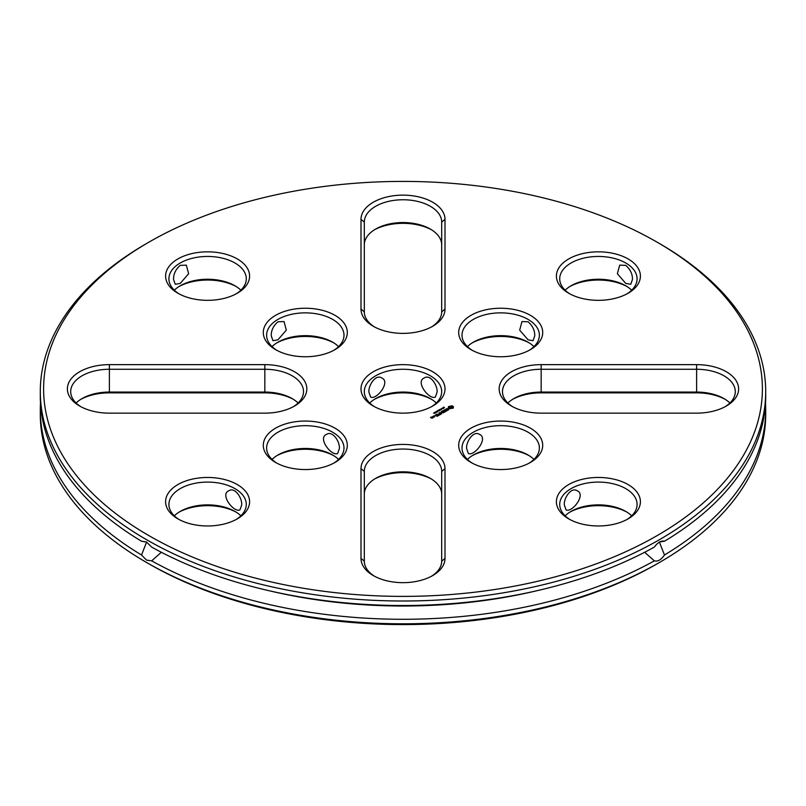 <?xml version="1.0" encoding="UTF-8"?>
<svg xmlns="http://www.w3.org/2000/svg" width="806" height="806" viewBox="0 0 806 806"><rect width="100%" height="100%" fill="white"/><g stroke="black" fill="none" stroke-linecap="round" stroke-linejoin="round"><path stroke-width="1.21" d="M148.878 535.617A359.385 207.485 180 0 1 148.878 242.183A359.385 207.485 180 0 1 657.122 242.183A359.385 207.485 180 0 1 657.122 535.617A359.385 207.485 180 0 1 148.878 535.617M696.616 364.644L541.169 364.644A42.003 24.251 0 0 0 502.37 379.616A42.003 24.251 0 0 0 511.467 406.043A42.003 24.251 0 0 0 541.169 413.146L696.616 413.146A42.003 24.251 0 0 0 726.317 406.043A42.003 24.251 0 0 0 735.425 379.616A42.003 24.251 0 0 0 696.616 364.644L696.616 369.269L541.169 369.269A38.688 22.336 0 0 0 502.481 391.605A38.688 22.336 0 0 0 512.687 406.718M453.174 408.138L453.415 406.607L452.035 405.801L448.408 406.607L448.408 407.896L449.788 408.692L453.174 408.138M448.63 409.811L448.207 408.985L446.061 409.297L447.129 408.481L445.688 409.357L448.136 409.216L447.39 410.224L448.63 409.811M447.229 410.476L446.393 410.818L444.368 409.791L446.151 410.959L445.567 411.433L447.229 410.617M444.066 412.44L445.244 411.624L443.34 410.516L441.92 411.201L443.219 410.728L443.935 411.141L443.109 411.755L444.892 411.685L444.066 412.44M443.25 407.695L443.784 407.131L443.371 407.604L444.539 407.695L443.25 407.695M442.806 408.42L442.766 407.655L443.743 408.219L442.806 408.42M441.194 408.561L442.927 408.692L441.194 408.561M440.932 409.146L441.456 408.974L440.932 409.146M440.197 410.274L439.623 409.468L441.416 409.569L439.703 409.599L440.197 410.274M628.106 518.863L628.106 518.863A42.003 24.251 0 0 0 628.106 484.567A42.003 24.251 0 0 0 568.704 484.567A42.003 24.251 0 0 0 568.704 518.863A42.003 24.251 0 0 0 628.106 518.863M530.398 462.453A42.003 24.251 0 0 0 530.408 462.453A42.003 24.251 0 0 0 530.398 428.157A42.003 24.251 0 0 0 470.996 428.157A42.003 24.251 0 0 0 470.996 462.453A42.003 24.251 0 0 0 530.398 462.453M445.003 558.417L445.003 468.669A42.003 24.251 0 0 0 403 444.418A42.003 24.251 0 0 0 360.997 468.669L360.997 558.417A42.003 24.251 0 0 0 373.299 575.565A42.003 24.251 0 0 0 432.701 575.565A42.003 24.251 0 0 0 445.003 558.417L441.688 561.127L441.688 471.379A38.688 22.336 0 0 0 403 449.043A38.688 22.336 0 0 0 364.312 471.379L364.312 561.127A38.688 22.336 0 0 0 374.518 576.24M441.225 412.561L443.391 412.692L441.487 411.594L442.716 412.581L440.872 412.36L441.265 413.418L439.552 412.571L441.698 413.81L441.225 412.561L441.698 413.8M439.532 414.919L440.973 414.224L438.817 412.994L439.653 413.609L438.827 414.234L440.61 414.163L439.542 414.778M438.917 415.261L437.023 414.032L438.917 415.261M436.983 416.39L438.414 415.564L436.499 414.465L435.079 415.292L436.389 414.667L437.104 415.08L436.268 415.705L438.061 415.634L436.993 416.249M438.585 410.385L439.129 409.821L438.706 410.304L439.875 410.385L438.585 410.385M437.285 410.818L438.101 410.345L439.079 410.919L437.285 410.818M437.215 411.292L437.749 411.12L437.215 411.292M436.429 411.675L437.446 411.916M436.157 411.584L436.681 411.473M435.603 412.36L435.814 411.785L436.59 412.229L435.472 412.178M435.3 412.088L435.814 411.967M434.434 412.732L434.938 412.219L435.845 412.783L434.635 412.773M433.578 413.226L434.081 412.712L433.85 413.166L434.988 413.276L433.779 413.266M433.044 416.329L434.011 417.014L434.938 416.611L433.981 415.916L433.044 416.46M433.557 417.276L432.6 416.581L432.711 417.589L433.557 417.276M432.036 418.284L432.741 417.75L430.878 417.468L431.663 417.125L430.515 417.407L432.036 418.284M628.106 258.938A42.003 24.251 0 0 0 568.704 258.938A42.003 24.251 0 0 0 568.704 293.233A42.003 24.251 0 0 0 628.106 293.233A42.003 24.251 0 0 0 628.106 258.938M530.398 315.337A42.003 24.251 0 0 0 470.996 315.337A42.003 24.251 0 0 0 470.996 349.643A42.003 24.251 0 0 0 530.408 349.643A42.003 24.251 0 0 0 530.398 315.337M360.997 219.383L360.997 309.121A42.003 24.251 0 0 0 373.299 326.269A42.003 24.251 0 0 0 432.701 326.269A42.003 24.251 0 0 0 445.003 309.121L445.003 219.383A42.003 24.251 0 0 0 403 195.133A42.003 24.251 0 0 0 360.997 219.383L364.312 222.093L364.312 311.831A38.688 22.336 0 0 0 374.518 326.954M177.894 258.938A42.003 24.251 0 0 0 177.894 293.233A42.003 24.251 0 0 0 237.296 293.233A42.003 24.251 0 0 0 237.296 258.938A42.003 24.251 0 0 0 177.894 258.938M373.299 406.043L373.299 406.043A42.003 24.251 180 0 1 373.299 371.747A42.003 24.251 180 0 1 432.701 371.747A42.003 24.251 180 0 1 432.701 406.043A42.003 24.251 180 0 1 373.299 406.043M275.602 462.453A42.003 24.251 0 0 0 335.004 462.453A42.003 24.251 0 0 0 335.004 428.157A42.003 24.251 0 0 0 275.602 428.157A42.003 24.251 0 0 0 275.592 462.453A42.003 24.251 0 0 0 275.602 462.453M275.602 315.337A42.003 24.251 0 0 0 275.592 349.643A42.003 24.251 0 0 0 335.004 349.643A42.003 24.251 0 0 0 335.004 315.337A42.003 24.251 0 0 0 275.602 315.337M109.384 413.146L264.831 413.146A42.003 24.251 0 0 0 294.533 406.043A42.003 24.251 0 0 0 303.63 379.616A42.003 24.251 0 0 0 264.831 364.644L109.384 364.644A42.003 24.251 0 0 0 70.575 379.616A42.003 24.251 0 0 0 79.683 406.043A42.003 24.251 0 0 0 109.384 413.146M177.894 518.863A42.003 24.251 0 0 0 237.296 518.863A42.003 24.251 0 0 0 237.296 484.567A42.003 24.251 0 0 0 177.894 484.567A42.003 24.251 0 0 0 177.894 518.863L177.894 518.863M657.122 242.183L659.469 243.533A362.7 209.399 180 0 1 765.7 391.605A362.7 209.399 180 0 1 541.803 585.065A362.7 209.399 180 0 1 146.531 539.677A362.7 209.399 180 0 1 40.3 391.605A362.7 209.399 180 0 1 146.531 243.533L148.878 242.183M725.098 406.718A38.688 22.336 0 0 0 735.304 391.605A38.688 22.336 0 0 0 696.616 369.269L696.616 392.059L541.169 392.059A38.688 22.336 0 0 0 513.815 398.597A38.688 22.336 0 0 0 507.901 403M453.335 407.977L453.103 407.252M453.335 406.708L452.035 405.982L448.489 406.708M448.72 407.252L448.64 407.765M448.771 409.488L446.061 409.297M447.31 410.032L447.914 409.942M447.169 408.682L445.748 409.398M447.149 410.657L446.393 411L444.449 409.972M446.151 410.959L445.637 411.433M445.204 411.775L443.34 410.697L441.99 411.342M444.892 411.685L443.894 412.44M443.935 411.141L443.179 411.755M442.998 407.947L443.582 408.31M439.703 409.599L440.207 410.264M626.887 519.538A38.688 22.336 0 0 0 637.093 504.425A38.688 22.336 0 0 0 598.405 482.089A38.688 22.336 0 0 0 559.717 504.425A38.688 22.336 0 0 0 569.923 519.538M529.179 463.128A38.688 22.336 0 0 0 539.385 448.015A38.688 22.336 0 0 0 500.697 425.679A38.688 22.336 0 0 0 462.009 448.015A38.688 22.336 0 0 0 472.225 463.128M431.482 576.24A38.688 22.336 0 0 0 441.688 561.127M441.265 413.418L439.794 412.753M443.33 412.843L441.325 411.775M442.716 412.581L441.043 412.511M440.61 414.163L439.613 414.919M440.922 414.254L438.897 413.176M439.653 413.609L438.897 414.234M439.089 415.271L437.094 414.213M438.061 415.634L437.064 416.39M438.373 415.725L436.499 414.647L435.159 415.292M437.104 415.08L436.348 415.705M433.749 415.916L433.084 416.48M434.897 416.631L433.981 416.098M433.719 417.276L432.671 416.762M433.074 416.994L432.731 417.579M432.701 417.901L430.878 417.468M431.22 417.004L430.555 417.568M626.887 293.908A38.688 22.336 0 0 0 637.093 278.785A38.688 22.336 0 0 0 625.758 262.998A38.688 22.336 0 0 0 583.594 258.152A38.688 22.336 0 0 0 559.717 278.785A38.688 22.336 0 0 0 569.923 293.908M529.179 350.318A38.688 22.336 0 0 0 539.385 335.195A38.688 22.336 0 0 0 528.061 319.408A38.688 22.336 0 0 0 485.897 314.562A38.688 22.336 0 0 0 462.009 335.195A38.688 22.336 0 0 0 472.225 350.318M431.482 326.954A38.688 22.336 0 0 0 441.688 311.831L441.688 222.093A38.688 22.336 0 0 0 403 199.757A38.688 22.336 0 0 0 364.312 222.093M236.077 293.908A38.688 22.336 0 0 0 246.283 278.785A38.688 22.336 0 0 0 222.406 258.152A38.688 22.336 0 0 0 180.242 262.998A38.688 22.336 0 0 0 168.907 278.785A38.688 22.336 0 0 0 179.113 293.908M374.518 406.718A38.688 22.336 180 0 1 364.312 391.605A38.688 22.336 180 0 1 403 369.269A38.688 22.336 180 0 1 441.688 391.605A38.688 22.336 180 0 1 431.482 406.718M333.775 463.128A38.688 22.336 0 0 0 343.991 448.015A38.688 22.336 0 0 0 305.303 425.679A38.688 22.336 0 0 0 266.615 448.015A38.688 22.336 0 0 0 276.821 463.128M333.775 350.318A38.688 22.336 0 0 0 343.991 335.195A38.688 22.336 0 0 0 320.103 314.562A38.688 22.336 0 0 0 277.939 319.408A38.688 22.336 0 0 0 266.615 335.195A38.688 22.336 0 0 0 276.821 350.318M293.313 406.718A38.688 22.336 0 0 0 303.519 391.605A38.688 22.336 0 0 0 264.831 369.269L109.384 369.269A38.688 22.336 0 0 0 70.696 391.605A38.688 22.336 0 0 0 80.902 406.718M236.077 519.538A38.688 22.336 0 0 0 246.283 504.425A38.688 22.336 0 0 0 207.595 482.089A38.688 22.336 0 0 0 168.907 504.425A38.688 22.336 0 0 0 179.113 519.538M765.7 391.605L765.7 396.119A362.7 209.399 180 0 1 664.476 541.239C661.182 540.403 657.807 542.347 654.361 547.083A362.7 209.399 180 0 1 538.72 590.304A362.7 209.399 180 0 1 267.28 590.304A362.7 209.399 180 0 1 151.639 547.083L146.531 542.045L141.524 541.239A362.7 209.399 180 0 1 40.3 396.119L40.3 391.605M729.893 403A38.688 22.336 0 0 0 723.969 398.597A38.688 22.336 0 0 0 696.616 392.059L696.616 392.854L541.169 392.854A42.003 24.251 0 0 0 512.687 399.282M451.874 407.987L449.95 407.987L449.95 406.698L452.166 406.959L451.42 408.158M631.682 515.82A38.688 22.336 0 0 0 625.758 511.417A38.688 22.336 0 0 0 571.051 511.417A38.688 22.336 0 0 0 565.127 515.82M564.371 505.191C563.344 498.934 570.9 486.542 577.136 490.773C586.425 494.37 572.21 512.878 566.084 509.916L564.371 505.191M533.975 459.41A38.688 22.336 0 0 0 528.061 455.007A38.688 22.336 0 0 0 473.344 455.007A38.688 22.336 0 0 0 467.43 459.41M466.674 448.781C465.636 442.524 473.203 430.142 479.439 434.363C488.728 437.96 474.512 456.478 468.387 453.516L466.674 448.781M441.688 494.169A38.688 22.336 0 0 0 430.354 478.371A38.688 22.336 0 0 0 375.646 478.371A38.688 22.336 0 0 0 364.312 494.169M434.585 416.722L433.406 416.39L434.585 416.722M432.379 417.992L431.573 417.881L432.379 417.992M631.682 290.18A38.688 22.336 0 0 0 625.758 285.787A38.688 22.336 0 0 0 571.051 285.787A38.688 22.336 0 0 0 565.127 290.18M625.758 283.42L630.725 284.286L632.438 279.561C632.629 274.191 630.403 269.456 625.758 265.365L619.673 265.144L617.376 273.728L625.758 283.42M533.975 346.59A38.688 22.336 0 0 0 528.061 342.197A38.688 22.336 0 0 0 473.344 342.197A38.688 22.336 0 0 0 467.43 346.59M528.061 339.82L533.018 340.696L534.731 335.971C534.922 330.591 532.706 325.866 528.061 321.775L521.966 321.554L519.679 330.138L528.061 339.82M441.688 244.873A38.688 22.336 0 0 0 430.354 229.085A38.688 22.336 0 0 0 375.646 229.085A38.688 22.336 0 0 0 364.312 244.873M240.873 290.18A38.688 22.336 0 0 0 234.949 285.787A38.688 22.336 0 0 0 180.242 285.787L180.242 285.787A38.688 22.336 0 0 0 174.318 290.18M180.242 265.365L186.327 265.144L188.624 273.728L180.242 283.42L175.275 284.286L173.562 279.561C173.371 274.191 175.597 269.456 180.242 265.365M436.278 403A38.688 22.336 0 0 0 430.354 398.597A38.688 22.336 0 0 0 375.646 398.597A38.688 22.336 0 0 0 369.722 403M437.033 392.381C438.061 386.175 430.545 373.722 424.268 377.964C414.979 381.54 429.185 400.068 435.321 397.106L437.033 392.381M368.967 392.381C367.929 386.225 375.425 373.732 381.732 377.964C391.051 381.641 376.674 400.139 370.679 397.106L368.967 392.381M338.57 459.41A38.688 22.336 0 0 0 332.656 455.007A38.688 22.336 0 0 0 277.939 455.007A38.688 22.336 0 0 0 272.025 459.41M339.326 448.781C340.364 442.585 332.848 430.132 326.561 434.363C317.272 437.95 331.478 456.478 337.613 453.516L339.326 448.781M338.57 346.59A38.688 22.336 0 0 0 332.656 342.197A38.688 22.336 0 0 0 277.939 342.197L277.939 342.197A38.688 22.336 0 0 0 272.025 346.59M277.939 321.775L284.034 321.554L286.321 330.138L277.939 339.82L272.982 340.696L271.269 335.971C271.078 330.591 273.294 325.866 277.939 321.775M298.099 403A38.688 22.336 0 0 0 292.185 398.597A38.688 22.336 0 0 0 264.831 392.059L109.384 392.059A38.688 22.336 0 0 0 82.031 398.597A38.688 22.336 0 0 0 76.107 403M240.873 515.82A38.688 22.336 0 0 0 234.949 511.417A38.688 22.336 0 0 0 180.242 511.417A38.688 22.336 0 0 0 174.318 515.82M241.629 505.191C242.656 498.995 235.14 486.542 228.864 490.773C219.575 494.36 233.78 512.888 239.916 509.916L241.629 505.191M141.524 541.239L146.652 541.975L141.524 555.002L146.531 560.099L151.639 560.845L161.361 552.281M538.72 590.304L534.58 591.272A351.648 203.021 180 0 1 271.421 591.272L267.28 590.304M664.476 541.239L659.348 541.975L664.476 555.002C661.162 559.807 657.787 561.752 654.361 560.845L644.639 552.281M725.098 399.282A42.003 24.251 0 0 0 696.616 392.854M451.42 407.977L450.907 408.209M450.907 408.027L450.403 408.158M443.502 408.36L442.998 408.068M626.887 512.092A42.003 24.251 0 0 0 569.923 512.092M529.179 455.682A42.003 24.251 0 0 0 472.225 455.682M431.482 479.046A42.003 24.251 0 0 0 374.518 479.046M437.174 411.644L436.328 411.685M434.122 416.813L433.406 416.39M626.887 286.462A42.003 24.251 0 0 0 569.923 286.462M529.179 342.872A42.003 24.251 0 0 0 472.225 342.872M431.482 229.76A42.003 24.251 0 0 0 374.518 229.76M236.077 286.462A42.003 24.251 0 0 0 179.113 286.462M431.482 399.282A42.003 24.251 0 0 0 374.518 399.282M333.775 455.682A42.003 24.251 0 0 0 276.821 455.682M333.775 342.872A42.003 24.251 0 0 0 276.821 342.872M293.313 399.282A42.003 24.251 0 0 0 264.831 392.854L109.384 392.854A42.003 24.251 0 0 0 80.902 399.282M236.077 512.092A42.003 24.251 0 0 0 179.113 512.092M654.361 560.845A362.7 209.399 180 0 1 151.639 560.845M141.524 555.002A362.7 209.399 180 0 1 40.3 409.881A362.7 209.399 180 0 1 40.491 403M765.509 403A362.7 209.399 180 0 1 765.7 409.881L765.7 414.395A362.7 209.399 180 0 1 659.469 562.467A362.7 209.399 180 0 1 146.531 562.467L146.531 562.467A362.7 209.399 180 0 1 40.3 414.395L40.3 409.881M765.7 409.881A362.7 209.399 180 0 1 664.476 555.002M148.878 563.817L148.878 563.817A359.385 207.485 180 0 1 148.868 563.817L146.531 562.467L148.878 563.817A359.385 207.485 180 0 0 657.122 563.817L659.469 562.467M541.169 392.854L541.169 364.644M441.688 471.379L445.003 468.669M364.312 561.127L360.997 558.417M364.312 471.379L360.997 468.669M364.312 311.831L360.997 309.121M441.688 222.093L445.003 219.383M441.688 311.831L445.003 309.121M109.384 392.854L109.384 364.644M264.831 392.854L264.831 364.644"/></g></svg>
